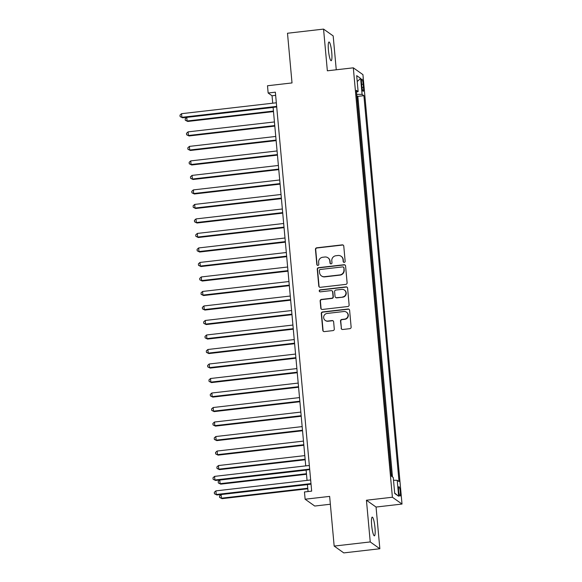 <?xml version="1.0" encoding="UTF-8"?>
<svg xmlns="http://www.w3.org/2000/svg" width="582" height="582" viewBox="0 0 582 582"><rect width="100%" height="100%" fill="white"/><g stroke="black" fill="none" stroke-linecap="round" stroke-linejoin="round"><path stroke-width="0.87" d="M344.246 262.366A1.011 0.989 -54.7 0 0 345.148 261.26L343.773 246.128A1.448 1.411 -54.7 0 0 342.223 244.869L316.739 247.801A1.448 1.411 -54.7 0 0 315.451 249.387L316.826 264.519A1.011 0.989 -54.7 0 0 317.91 265.399A1.011 0.989 -54.7 0 0 318.812 264.286L318.63 262.329A4.62 4.511 -54.7 0 1 322.748 257.251L324.872 257.004A4.62 4.511 -54.7 0 1 329.819 261.042L329.994 262.999A1.011 0.989 -54.7 0 0 331.078 263.886A1.011 0.989 -54.7 0 0 331.98 262.773L331.798 260.816A4.62 4.511 -54.7 0 1 335.916 255.738L338.04 255.491A4.62 4.511 -54.7 0 1 342.987 259.528L343.162 261.485A1.011 0.989 -54.7 0 0 344.246 262.366M374.983 527.663A9.421 1.535 83.4 0 0 372.247 517.129A9.421 1.535 83.4 0 0 371.658 525.306A9.421 1.535 83.4 0 0 374.401 535.84A9.421 1.535 83.4 0 0 374.983 527.663M331.747 52.547A9.421 1.535 83.4 0 0 329.005 42.006A9.421 1.535 83.4 0 0 328.423 50.19A9.421 1.535 83.4 0 0 331.158 60.724A9.421 1.535 83.4 0 0 331.747 52.547M400.314 491.986A4.707 0.764 83.4 0 0 398.939 486.719A4.707 0.764 83.4 0 0 398.648 490.808A4.707 0.764 83.4 0 0 400.016 496.075A4.707 0.764 83.4 0 0 400.314 491.986M341.154 328.233A1.448 1.411 -54.7 0 0 342.703 329.492L349.847 328.67A1.448 1.411 -54.7 0 0 351.135 327.084L349.607 310.279A1.448 1.411 -54.7 0 0 348.065 309.02L322.574 311.952A1.448 1.411 -54.7 0 0 321.286 313.538L322.814 330.343A1.448 1.411 -54.7 0 0 324.363 331.602L332.999 330.605A1.448 1.411 -54.7 0 0 334.286 329.019L333.632 321.831A1.448 1.411 -54.7 0 0 332.089 320.566L327.804 321.06A3.863 3.776 -54.7 0 1 323.788 316.317A3.863 3.776 -54.7 0 1 327.113 313.443L343.889 311.516A3.863 3.776 -54.7 0 1 347.905 316.252A3.863 3.776 -54.7 0 1 344.58 319.132L341.787 319.453A1.448 1.411 -54.7 0 0 340.499 321.038L341.416 328.415A1.448 1.411 -54.7 0 0 341.867 329.332M336.258 69.782L333.173 35.917L323.556 29.1L287.493 33.247L292.019 82.935L267.494 85.758L268.149 93.011L275.366 92.182L311.668 491.135L304.459 491.965L305.121 499.218L314.738 506.034L330.358 504.238M370.232 541.937L379.85 548.753L376.052 507.046L366.434 500.229L370.232 541.937L334.163 546.083L329.645 496.395L305.121 499.218M366.434 500.229L392.399 497.239L353.318 67.825L362.935 74.634L402.017 504.056L392.399 497.239M323.556 29.1L327.353 70.808L353.318 67.825M345.817 284.38A1.448 1.411 -54.7 0 0 347.105 282.794L345.577 265.996A1.448 1.411 -54.7 0 0 344.035 264.73L318.543 267.662A1.448 1.411 -54.7 0 0 317.255 269.248L318.783 286.053A1.448 1.411 -54.7 0 0 320.333 287.312L345.817 284.38M347.592 288.134L349.12 304.939A1.448 1.411 -54.7 0 1 347.832 306.525L322.348 309.457A1.448 1.411 -54.7 0 1 320.798 308.198L320.144 301.003A1.448 1.411 -54.7 0 1 321.431 299.417L331.769 298.231A1.448 1.411 -54.7 0 0 333.057 296.645L332.62 291.873A1.448 1.411 -54.7 0 0 331.078 290.614L320.318 291.851A1.011 0.989 -54.7 0 1 319.263 290.607A1.011 0.989 -54.7 0 1 320.136 289.858L346.05 286.875A1.448 1.411 -54.7 0 1 347.592 288.134M379.85 548.753L343.78 552.9L334.163 546.083M391.606 476.323L391.14 472.97M390.602 467.026L389.824 458.463M389.278 452.52L388.5 443.957M387.961 438.013L387.183 429.451M386.637 423.5L385.859 414.937M385.32 408.993L384.542 400.431M383.996 394.487L383.218 385.924M382.68 379.981L381.901 371.418M381.356 365.474L380.577 356.912M380.039 350.968L379.26 342.405M378.715 336.461L377.936 327.899M377.398 321.948L376.619 313.385M376.074 307.442L375.295 298.879M374.757 292.935L373.979 284.372M373.433 278.429L372.655 269.866M372.116 263.922L371.338 255.36M370.792 249.416L370.014 240.853M369.475 234.91L368.697 226.347M368.159 220.396L367.373 211.833M366.835 205.89L366.056 197.327M365.518 191.383L364.732 182.821M364.194 176.877L363.415 168.314M362.877 162.371L362.091 153.808M361.553 147.864L360.775 139.302M360.236 133.358L359.458 124.795M358.912 118.844L358.119 110.144M361.56 83.022L361.851 86.216A4.561 0.742 83.4 0 0 363.183 91.323A4.561 0.742 83.4 0 0 363.466 87.358L363.175 84.164A4.561 0.742 83.4 0 0 361.844 79.065A4.561 0.742 83.4 0 0 361.56 83.022M393.505 480.245L397.208 480.288L399.026 481.576L363.903 95.681L362.084 94.393L356.679 94.335M397.208 480.288L398.655 496.242L394.705 493.449L393.257 477.487L391.431 476.2L356.315 90.305L358.134 91.592L356.686 75.631L360.636 78.432L362.084 94.393M392.479 476.942L357.843 96.379L356.977 95.761L357.595 104.338M376.052 507.046L402.017 504.056M268.149 93.011L272.049 95.775L272.725 103.196M273.103 107.357L305.732 465.884M306.11 470.038L307.056 480.39M307.434 484.551L308.067 491.55M275.65 95.361L272.049 95.775M357.843 96.379L363.903 95.681M356.475 92.08L358.134 91.592M357.217 81.545L360.636 78.432M398.655 496.242L394.669 493.056M343.707 262.278A1.011 0.989 -54.7 0 1 343.424 261.667L343.249 259.71A4.62 4.511 -54.7 0 0 341.387 256.458L341.125 256.276M327.957 257.79L328.219 257.979A4.62 4.511 -54.7 0 1 330.074 261.231L330.256 263.188A1.011 0.989 -54.7 0 0 330.54 263.792M343.315 245.211A1.448 1.411 -54.7 0 0 342.485 245.051L316.994 247.983A1.448 1.411 -54.7 0 0 315.706 249.569L317.088 264.701A1.011 0.989 -54.7 0 0 317.372 265.312M345.119 265.079A1.448 1.411 -54.7 0 0 344.289 264.919L318.805 267.851A1.448 1.411 -54.7 0 0 317.517 269.437L319.045 286.235A1.448 1.411 -54.7 0 0 319.503 287.152M343.736 267.785A1.011 0.989 -54.7 0 0 342.653 266.905L320.282 269.481A1.011 0.989 -54.7 0 0 319.38 270.586L319.569 272.652A4.62 4.511 -54.7 0 0 324.516 276.69L339.808 274.93A4.62 4.511 -54.7 0 0 343.926 269.852L343.998 267.975A1.011 0.989 -54.7 0 0 343.591 267.262L343.329 267.08M321.431 275.904L321.686 276.086A4.62 4.511 -54.7 0 0 324.778 276.872L324.516 276.69M343.998 267.975L344.188 270.033A4.62 4.511 -54.7 0 1 340.07 275.111L324.778 276.872M332.046 290.855L332.3 291.044A1.448 1.411 -54.7 0 1 332.882 292.055L333.319 296.827A1.448 1.411 -54.7 0 1 332.031 298.413L321.693 299.606A1.448 1.411 -54.7 0 0 320.406 301.192L321.06 308.38A1.448 1.411 -54.7 0 0 321.519 309.297M347.134 287.217A1.448 1.411 -54.7 0 0 346.305 287.057L320.391 290.04A1.011 0.989 -54.7 0 0 319.78 291.757M342.5 296.995A3.863 3.776 -54.7 0 0 344.384 290.032A3.863 3.776 -54.7 0 0 341.801 289.378L335.894 290.054A1.448 1.411 -54.7 0 0 334.606 291.647L335.043 296.413A1.448 1.411 -54.7 0 0 336.585 297.678L342.754 297.184A3.863 3.776 -54.7 0 0 344.646 290.214L344.384 290.032M335.618 297.431L335.879 297.613A1.448 1.411 -54.7 0 0 336.847 297.86L336.585 297.678M342.754 297.184L336.847 297.86M346.472 312.17L346.734 312.352A3.863 3.776 -54.7 0 1 344.842 319.314L342.049 319.634A1.448 1.411 -54.7 0 0 340.761 321.22L341.416 328.415M325.222 320.406L325.483 320.587A3.863 3.776 -54.7 0 0 328.066 321.242L327.804 321.06M333.173 320.915A1.448 1.411 -54.7 0 0 332.344 320.755L328.066 321.242M349.149 309.362A1.448 1.411 -54.7 0 0 348.32 309.202L322.835 312.134A1.448 1.411 -54.7 0 0 321.548 313.72L323.075 330.525A1.448 1.411 -54.7 0 0 323.534 331.442M273.111 107.437L186.764 117.368L187.091 120.998L187.739 121.456L273.489 111.591M187.739 121.456L185.309 120.263L187.091 120.998L273.438 111.06M185.309 120.263L185.178 118.815L186.764 117.368M276.661 106.411L181.89 117.317L181.562 113.686L276.326 102.788M276.705 106.943L182.544 117.775L180.114 116.582L179.984 115.127L181.562 113.686M182.544 117.775L180.114 116.582M274.435 121.944L188.081 131.874L188.415 135.504L189.063 135.962L274.813 126.098M189.063 135.962L186.633 134.769L188.415 135.504L274.762 125.574M186.633 134.769L186.502 133.322L188.081 131.874M275.752 136.45L189.405 146.388L189.732 150.011L190.379 150.469L276.13 140.611M190.379 150.469L187.95 149.276L189.732 150.011L276.079 140.08M187.95 149.276L187.819 147.828L189.405 146.388M277.068 150.956L190.721 160.894L191.049 164.517L191.704 164.982L277.447 155.118M191.704 164.982L189.274 163.782L191.049 164.517L277.403 154.586M189.274 163.782L189.143 162.334L190.721 160.894M278.392 165.463L192.045 175.4L192.373 179.023L193.02 179.489L278.771 169.624M193.02 179.489L190.59 178.296L192.373 179.023L278.72 169.093M190.59 178.296L190.46 176.841L192.045 175.4M279.709 179.976L193.362 189.907L193.69 193.537L194.344 193.995L280.088 184.13M194.344 193.995L191.915 192.802L193.69 193.537L280.044 183.599M191.915 192.802L191.784 191.347L193.362 189.907M281.033 194.483L194.686 204.413L195.014 208.043L195.661 208.502L281.412 198.637M195.661 208.502L193.231 207.308L195.014 208.043L281.361 198.106M193.231 207.308L193.1 205.853L194.686 204.413M282.35 208.989L196.003 218.919L196.33 222.55L196.985 223.008L282.728 213.143M196.985 223.008L194.555 221.815L196.33 222.55L282.685 212.612M194.555 221.815L194.424 220.367L196.003 218.919M283.674 223.495L197.327 233.426L197.654 237.056L198.302 237.514L284.052 227.649M198.302 237.514L195.872 236.321L197.654 237.056L284.001 227.126M195.872 236.321L195.741 234.873L197.327 233.426M284.991 238.002L198.644 247.939L198.971 251.562L199.626 252.021L285.369 242.163M199.626 252.021L197.196 250.827L198.971 251.562L285.326 241.632M197.196 250.827L197.065 249.38L198.644 247.939M286.315 252.508L199.961 262.446L200.295 266.069L200.943 266.534L286.693 256.669M200.943 266.534L198.513 265.334L200.295 266.069L286.642 256.138M198.513 265.334L198.382 263.886L199.961 262.446M287.632 267.014L201.285 276.952L201.612 280.575L202.267 281.041L288.01 271.176M202.267 281.041L199.837 279.847L201.612 280.575L287.966 270.645M199.837 279.847L199.706 278.392L201.285 276.952M288.956 281.528L202.601 291.458L202.936 295.089L203.584 295.547L289.334 285.682M203.584 295.547L201.154 294.354L202.936 295.089L289.283 285.151M201.154 294.354L201.023 292.899L202.601 291.458M290.273 296.034L203.926 305.965L204.253 309.595L204.908 310.053L290.651 300.188M204.908 310.053L202.478 308.86L204.253 309.595L290.607 299.657M202.478 308.86L202.347 307.405L203.926 305.965M291.597 310.541L205.242 320.471L205.577 324.101L206.224 324.56L291.975 314.695M206.224 324.56L203.795 323.366L205.577 324.101L291.924 314.164M203.795 323.366L203.664 321.919L205.242 320.471M292.913 325.047L206.566 334.977L206.894 338.608L207.548 339.066L293.292 329.201M207.548 339.066L205.119 337.873L206.894 338.608L293.248 328.677M205.119 337.873L204.988 336.425L206.566 334.977M294.237 339.553L207.883 349.491L208.218 353.114L208.865 353.572L294.616 343.715M208.865 353.572L206.435 352.379L208.218 353.114L294.565 343.184M206.435 352.379L206.304 350.931L207.883 349.491M295.554 354.06L209.207 363.997L209.535 367.62L210.189 368.086L295.932 358.221M210.189 368.086L207.759 366.886L209.535 367.62L295.889 357.69M207.759 366.886L207.621 365.438L209.207 363.997M296.878 368.573L210.524 378.504L210.859 382.127L211.506 382.592L297.257 372.727M211.506 382.592L209.076 381.399L210.859 382.127L297.206 372.196M209.076 381.399L208.945 379.944L210.524 378.504M298.195 383.08L211.848 393.01L212.175 396.64L212.83 397.099L298.573 387.234M212.83 397.099L210.4 395.906L212.175 396.64L298.53 386.703M210.4 395.906L210.262 394.451L211.848 393.01M299.519 397.586L213.165 407.516L213.499 411.147L214.147 411.605L299.897 401.74M214.147 411.605L211.717 410.412L213.499 411.147L299.846 401.209M211.717 410.412L211.586 408.957L213.165 407.516M300.836 412.092L214.489 422.023L214.816 425.653L215.464 426.111L301.214 416.246M215.464 426.111L213.041 424.918L214.816 425.653L301.17 415.715M213.041 424.918L212.903 423.47L214.489 422.023M302.16 426.599L215.806 436.536L216.14 440.159L216.788 440.618L302.538 430.753M216.788 440.618L214.358 439.425L216.14 440.159L302.487 430.229M214.358 439.425L214.227 437.977L215.806 436.536M303.477 441.105L217.13 451.043L217.457 454.666L218.105 455.124L303.855 445.266M218.105 455.124L215.682 453.931L217.457 454.666L303.804 444.735M215.682 453.931L215.544 452.483L217.13 451.043M304.801 455.611L218.446 465.549L218.781 469.172L219.429 469.638L305.179 459.773M219.429 469.638L216.999 468.437L218.781 469.172L305.128 459.242M216.999 468.437L216.868 466.99L218.446 465.549M306.117 470.125L219.77 480.055L220.098 483.678L220.745 484.144L306.496 474.279M220.745 484.144L218.315 482.951L220.098 483.678L306.445 473.748M218.315 482.951L218.185 481.496L219.77 480.055M309.668 469.099L214.903 479.997L214.569 476.374L309.333 465.469M309.711 469.623L215.551 480.456L213.121 479.262L212.99 477.815L214.569 476.374M215.551 480.456L213.121 479.262M307.442 484.631L221.087 494.562L221.422 498.192L222.069 498.65L307.82 488.785M222.069 498.65L219.64 497.457L221.422 498.192L307.769 488.254M219.64 497.457L219.509 496.002L221.087 494.562M310.984 483.606L216.22 494.504L215.893 490.881L310.657 479.975M311.035 484.137L216.868 494.969L214.438 493.769L214.307 492.321L215.893 490.881M216.868 494.969L214.438 493.769M361.684 84.339L363.175 84.164M362.004 87.526L363.466 87.358"/></g></svg>
